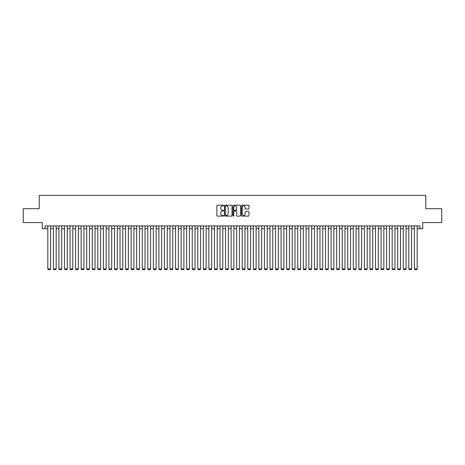 <?xml version="1.0" encoding="UTF-8"?>
<svg xmlns="http://www.w3.org/2000/svg" width="465" height="465" viewBox="0 0 465 465"><rect width="100%" height="100%" fill="white"/><g stroke="black" fill="none" stroke-linecap="round" stroke-linejoin="round"><path stroke-width="0.7" d="M223.613 205.577A0.384 0.384 0 0 0 223.235 205.193L217.44 205.193A0.546 0.546 0 0 0 216.893 205.739L216.893 215.551A0.546 0.546 0 0 0 217.44 216.097L223.235 216.097A0.384 0.384 0 0 0 223.613 215.714A0.384 0.384 0 0 0 223.235 215.336L222.485 215.336A1.744 1.744 0 0 1 220.736 213.586L220.736 212.772A1.744 1.744 0 0 1 222.485 211.029L223.235 211.029A0.384 0.384 0 0 0 223.613 210.645A0.384 0.384 0 0 0 223.235 210.261L222.485 210.261A1.744 1.744 0 0 1 220.736 208.518L220.736 207.698A1.744 1.744 0 0 1 222.485 205.954L223.235 205.954A0.384 0.384 0 0 0 223.613 205.577M248.432 209.035A0.546 0.546 0 0 0 248.978 208.489L248.978 205.739A0.546 0.546 0 0 0 248.432 205.193L241.998 205.193A0.546 0.546 0 0 0 241.457 205.739L241.457 215.551A0.546 0.546 0 0 0 241.998 216.097L248.432 216.097A0.546 0.546 0 0 0 248.978 215.551L248.978 212.226A0.546 0.546 0 0 0 248.432 211.68L245.677 211.68A0.546 0.546 0 0 0 245.136 212.226L245.136 213.877A1.459 1.459 0 0 1 243.677 215.336A1.459 1.459 0 0 1 242.219 213.877L242.219 207.413A1.459 1.459 0 0 1 243.677 205.954A1.459 1.459 0 0 1 245.136 207.413L245.136 208.489A0.546 0.546 0 0 0 245.677 209.035L248.432 209.035M45.047 228.693L45.047 225.92L419.953 225.92L419.953 228.693L422.726 228.693L422.726 222.584L441.75 222.584L441.75 208.704L425.783 208.704L425.783 195.37L39.217 195.37L39.217 208.704L23.25 208.704L23.25 222.584L42.274 222.584L42.274 228.693L47.825 228.693M232.023 205.739A0.546 0.546 0 0 0 231.477 205.193L225.043 205.193A0.546 0.546 0 0 0 224.502 205.739L224.502 215.551A0.546 0.546 0 0 0 225.043 216.097L231.477 216.097A0.546 0.546 0 0 0 232.023 215.551L232.023 205.739M233.523 205.193L239.957 205.193A0.546 0.546 0 0 1 240.498 205.739L240.498 215.551A0.546 0.546 0 0 1 239.957 216.097L237.202 216.097A0.546 0.546 0 0 1 236.656 215.551L236.656 211.569A0.546 0.546 0 0 0 236.11 211.029L234.284 211.029A0.546 0.546 0 0 0 233.738 211.569L233.738 215.714A0.384 0.384 0 0 1 233.36 216.097A0.384 0.384 0 0 1 232.977 215.714L232.977 205.739A0.546 0.546 0 0 1 233.523 205.193M50.604 228.693L53.382 228.693M56.16 228.693L58.933 228.693M61.711 228.693L64.49 228.693M67.268 228.693L70.041 228.693M72.819 228.693L75.597 228.693M78.376 228.693L81.154 228.693M83.927 228.693L86.705 228.693M89.483 228.693L92.262 228.693M95.034 228.693L97.813 228.693M100.591 228.693L103.37 228.693M106.142 228.693L108.92 228.693M111.699 228.693L114.477 228.693M117.256 228.693L120.028 228.693M122.807 228.693L125.585 228.693M128.363 228.693L131.136 228.693M133.914 228.693L136.693 228.693M139.471 228.693L142.244 228.693M145.022 228.693L147.8 228.693M150.579 228.693L153.357 228.693M156.13 228.693L158.908 228.693M161.686 228.693L164.465 228.693M167.237 228.693L170.016 228.693M172.794 228.693L175.572 228.693M178.345 228.693L181.123 228.693M183.902 228.693L186.68 228.693M189.458 228.693L192.231 228.693M195.009 228.693L197.788 228.693M200.566 228.693L203.339 228.693M206.117 228.693L208.895 228.693M211.674 228.693L214.446 228.693M217.225 228.693L220.003 228.693M222.781 228.693L225.56 228.693M228.332 228.693L231.111 228.693M233.889 228.693L236.668 228.693M239.44 228.693L242.219 228.693M244.997 228.693L247.775 228.693M250.554 228.693L253.326 228.693M256.105 228.693L258.883 228.693M261.661 228.693L264.434 228.693M267.212 228.693L269.991 228.693M272.769 228.693L275.542 228.693M278.32 228.693L281.098 228.693M283.877 228.693L286.655 228.693M289.428 228.693L292.206 228.693M294.984 228.693L297.763 228.693M300.535 228.693L303.314 228.693M306.092 228.693L308.87 228.693M311.643 228.693L314.421 228.693M317.2 228.693L319.978 228.693M322.757 228.693L325.529 228.693M328.307 228.693L331.086 228.693M333.864 228.693L336.637 228.693M339.415 228.693L342.194 228.693M344.972 228.693L347.744 228.693M350.523 228.693L353.301 228.693M356.08 228.693L358.858 228.693M361.63 228.693L364.409 228.693M367.187 228.693L369.966 228.693M372.738 228.693L375.517 228.693M378.295 228.693L381.073 228.693M383.846 228.693L386.624 228.693M389.403 228.693L392.181 228.693M394.959 228.693L397.732 228.693M400.51 228.693L403.289 228.693M406.067 228.693L408.84 228.693M411.618 228.693L414.396 228.693M417.175 228.693L419.953 228.693M225.647 205.954A0.384 0.384 0 0 0 225.263 206.338L225.263 214.952A0.384 0.384 0 0 0 225.647 215.336L226.438 215.336A1.744 1.744 0 0 0 228.181 213.586L228.181 207.698A1.744 1.744 0 0 0 226.438 205.954L225.647 205.954M236.656 207.442A1.459 1.459 0 0 0 235.197 205.983A1.459 1.459 0 0 0 233.738 207.442L233.738 209.715A0.546 0.546 0 0 0 234.284 210.261L236.11 210.261A0.546 0.546 0 0 0 236.656 209.715L236.656 207.442M50.604 225.92L50.604 268.91L47.825 268.91L47.825 225.92M50.604 268.91L50.185 269.63L48.244 269.63L47.825 268.91M56.16 225.92L56.16 268.91L53.382 268.91L53.382 225.92M56.16 268.91L55.742 269.63L53.795 269.63L53.382 268.91M61.711 225.92L61.711 268.91L58.933 268.91L58.933 225.92M61.711 268.91L61.293 269.63L59.351 269.63L58.933 268.91M67.268 225.92L67.268 268.91L64.49 268.91L64.49 225.92M67.268 268.91L66.85 269.63L64.908 269.63L64.49 268.91M72.819 225.92L72.819 268.91L70.041 268.91L70.041 225.92M72.819 268.91L72.406 269.63L70.459 269.63L70.041 268.91M78.376 225.92L78.376 268.91L75.597 268.91L75.597 225.92M78.376 268.91L77.957 269.63L76.016 269.63L75.597 268.91M83.927 225.92L83.927 268.91L81.154 268.91L81.154 225.92M83.927 268.91L83.514 269.63L81.567 269.63L81.154 268.91M89.483 225.92L89.483 268.91L86.705 268.91L86.705 225.92M89.483 268.91L89.065 269.63L87.124 269.63L86.705 268.91M95.034 225.92L95.034 268.91L92.262 268.91L92.262 225.92M95.034 268.91L94.622 269.63L92.675 269.63L92.262 268.91M100.591 225.92L100.591 268.91L97.813 268.91L97.813 225.92M100.591 268.91L100.173 269.63L98.231 269.63L97.813 268.91M106.142 225.92L106.142 268.91L103.37 268.91L103.37 225.92M106.142 268.91L105.729 269.63L103.782 269.63L103.37 268.91M111.699 225.92L111.699 268.91L108.92 268.91L108.92 225.92M111.699 268.91L111.28 269.63L109.339 269.63L108.92 268.91M117.256 225.92L117.256 268.91L114.477 268.91L114.477 225.92M117.256 268.91L116.837 269.63L114.89 269.63L114.477 268.91M122.807 225.92L122.807 268.91L120.028 268.91L120.028 225.92M122.807 268.91L122.388 269.63L120.447 269.63L120.028 268.91M128.363 225.92L128.363 268.91L125.585 268.91L125.585 225.92M128.363 268.91L127.945 269.63L126.003 269.63L125.585 268.91M133.914 225.92L133.914 268.91L131.136 268.91L131.136 225.92M133.914 268.91L133.496 269.63L131.554 269.63L131.136 268.91M139.471 225.92L139.471 268.91L136.693 268.91L136.693 225.92M139.471 268.91L139.052 269.63L137.111 269.63L136.693 268.91M145.022 225.92L145.022 268.91L142.244 268.91L142.244 225.92M145.022 268.91L144.609 269.63L142.662 269.63L142.244 268.91M150.579 225.92L150.579 268.91L147.8 268.91L147.8 225.92M150.579 268.91L150.16 269.63L148.219 269.63L147.8 268.91M156.13 225.92L156.13 268.91L153.357 268.91L153.357 225.92M156.13 268.91L155.717 269.63L153.77 269.63L153.357 268.91M161.686 225.92L161.686 268.91L158.908 268.91L158.908 225.92M161.686 268.91L161.268 269.63L159.326 269.63L158.908 268.91M167.237 225.92L167.237 268.91L164.465 268.91L164.465 225.92M167.237 268.91L166.825 269.63L164.877 269.63L164.465 268.91M172.794 225.92L172.794 268.91L170.016 268.91L170.016 225.92M172.794 268.91L172.376 269.63L170.434 269.63L170.016 268.91M178.345 225.92L178.345 268.91L175.572 268.91L175.572 225.92M178.345 268.91L177.932 269.63L175.985 269.63L175.572 268.91M183.902 225.92L183.902 268.91L181.123 268.91L181.123 225.92M183.902 268.91L183.483 269.63L181.542 269.63L181.123 268.91M189.458 225.92L189.458 268.91L186.68 268.91L186.68 225.92M189.458 268.91L189.04 269.63L187.093 269.63L186.68 268.91M195.009 225.92L195.009 268.91L192.231 268.91L192.231 225.92M195.009 268.91L194.591 269.63L192.65 269.63L192.231 268.91M200.566 225.92L200.566 268.91L197.788 268.91L197.788 225.92M200.566 268.91L200.148 269.63L198.206 269.63L197.788 268.91M206.117 225.92L206.117 268.91L203.339 268.91L203.339 225.92M206.117 268.91L205.704 269.63L203.757 269.63L203.339 268.91M211.674 225.92L211.674 268.91L208.895 268.91L208.895 225.92M211.674 268.91L211.255 269.63L209.314 269.63L208.895 268.91M217.225 225.92L217.225 268.91L214.446 268.91L214.446 225.92M217.225 268.91L216.812 269.63L214.865 269.63L214.446 268.91M222.781 225.92L222.781 268.91L220.003 268.91L220.003 225.92M222.781 268.91L222.363 269.63L220.422 269.63L220.003 268.91M228.332 225.92L228.332 268.91L225.56 268.91L225.56 225.92M228.332 268.91L227.92 269.63L225.973 269.63L225.56 268.91M233.889 225.92L233.889 268.91L231.111 268.91L231.111 225.92M233.889 268.91L233.471 269.63L231.529 269.63L231.111 268.91M239.44 225.92L239.44 268.91L236.668 268.91L236.668 225.92M239.44 268.91L239.027 269.63L237.08 269.63L236.668 268.91M244.997 225.92L244.997 268.91L242.219 268.91L242.219 225.92M244.997 268.91L244.578 269.63L242.637 269.63L242.219 268.91M250.554 225.92L250.554 268.91L247.775 268.91L247.775 225.92M250.554 268.91L250.135 269.63L248.188 269.63L247.775 268.91M256.105 225.92L256.105 268.91L253.326 268.91L253.326 225.92M256.105 268.91L255.686 269.63L253.745 269.63L253.326 268.91M261.661 225.92L261.661 268.91L258.883 268.91L258.883 225.92M261.661 268.91L261.243 269.63L259.296 269.63L258.883 268.91M267.212 225.92L267.212 268.91L264.434 268.91L264.434 225.92M267.212 268.91L266.794 269.63L264.852 269.63L264.434 268.91M272.769 225.92L272.769 268.91L269.991 268.91L269.991 225.92M272.769 268.91L272.351 269.63L270.409 269.63L269.991 268.91M278.32 225.92L278.32 268.91L275.542 268.91L275.542 225.92M278.32 268.91L277.907 269.63L275.96 269.63L275.542 268.91M283.877 225.92L283.877 268.91L281.098 268.91L281.098 225.92M283.877 268.91L283.458 269.63L281.517 269.63L281.098 268.91M289.428 225.92L289.428 268.91L286.655 268.91L286.655 225.92M289.428 268.91L289.015 269.63L287.068 269.63L286.655 268.91M294.984 225.92L294.984 268.91L292.206 268.91L292.206 225.92M294.984 268.91L294.566 269.63L292.625 269.63L292.206 268.91M300.535 225.92L300.535 268.91L297.763 268.91L297.763 225.92M300.535 268.91L300.123 269.63L298.175 269.63L297.763 268.91M306.092 225.92L306.092 268.91L303.314 268.91L303.314 225.92M306.092 268.91L305.674 269.63L303.732 269.63L303.314 268.91M311.643 225.92L311.643 268.91L308.87 268.91L308.87 225.92M311.643 268.91L311.23 269.63L309.283 269.63L308.87 268.91M317.2 225.92L317.2 268.91L314.421 268.91L314.421 225.92M317.2 268.91L316.781 269.63L314.84 269.63L314.421 268.91M322.757 225.92L322.757 268.91L319.978 268.91L319.978 225.92M322.757 268.91L322.338 269.63L320.391 269.63L319.978 268.91M328.307 225.92L328.307 268.91L325.529 268.91L325.529 225.92M328.307 268.91L327.889 269.63L325.948 269.63L325.529 268.91M333.864 225.92L333.864 268.91L331.086 268.91L331.086 225.92M333.864 268.91L333.446 269.63L331.504 269.63L331.086 268.91M339.415 225.92L339.415 268.91L336.637 268.91L336.637 225.92M339.415 268.91L338.997 269.63L337.055 269.63L336.637 268.91M344.972 225.92L344.972 268.91L342.194 268.91L342.194 225.92M344.972 268.91L344.553 269.63L342.612 269.63L342.194 268.91M350.523 225.92L350.523 268.91L347.744 268.91L347.744 225.92M350.523 268.91L350.11 269.63L348.163 269.63L347.744 268.91M356.08 225.92L356.08 268.91L353.301 268.91L353.301 225.92M356.08 268.91L355.661 269.63L353.72 269.63L353.301 268.91M361.63 225.92L361.63 268.91L358.858 268.91L358.858 225.92M361.63 268.91L361.218 269.63L359.271 269.63L358.858 268.91M367.187 225.92L367.187 268.91L364.409 268.91L364.409 225.92M367.187 268.91L366.769 269.63L364.827 269.63L364.409 268.91M372.738 225.92L372.738 268.91L369.966 268.91L369.966 225.92M372.738 268.91L372.325 269.63L370.378 269.63L369.966 268.91M378.295 225.92L378.295 268.91L375.517 268.91L375.517 225.92M378.295 268.91L377.876 269.63L375.935 269.63L375.517 268.91M383.846 225.92L383.846 268.91L381.073 268.91L381.073 225.92M383.846 268.91L383.433 269.63L381.486 269.63L381.073 268.91M389.403 225.92L389.403 268.91L386.624 268.91L386.624 225.92M389.403 268.91L388.984 269.63L387.043 269.63L386.624 268.91M394.959 225.92L394.959 268.91L392.181 268.91L392.181 225.92M394.959 268.91L394.541 269.63L392.594 269.63L392.181 268.91M400.51 225.92L400.51 268.91L397.732 268.91L397.732 225.92M400.51 268.91L400.092 269.63L398.15 269.63L397.732 268.91M406.067 225.92L406.067 268.91L403.289 268.91L403.289 225.92M406.067 268.91L405.649 269.63L403.707 269.63L403.289 268.91M411.618 225.92L411.618 268.91L408.84 268.91L408.84 225.92M411.618 268.91L411.205 269.63L409.258 269.63L408.84 268.91M417.175 225.92L417.175 268.91L414.396 268.91L414.396 225.92M417.175 268.91L416.756 269.63L414.815 269.63L414.396 268.91"/></g></svg>
